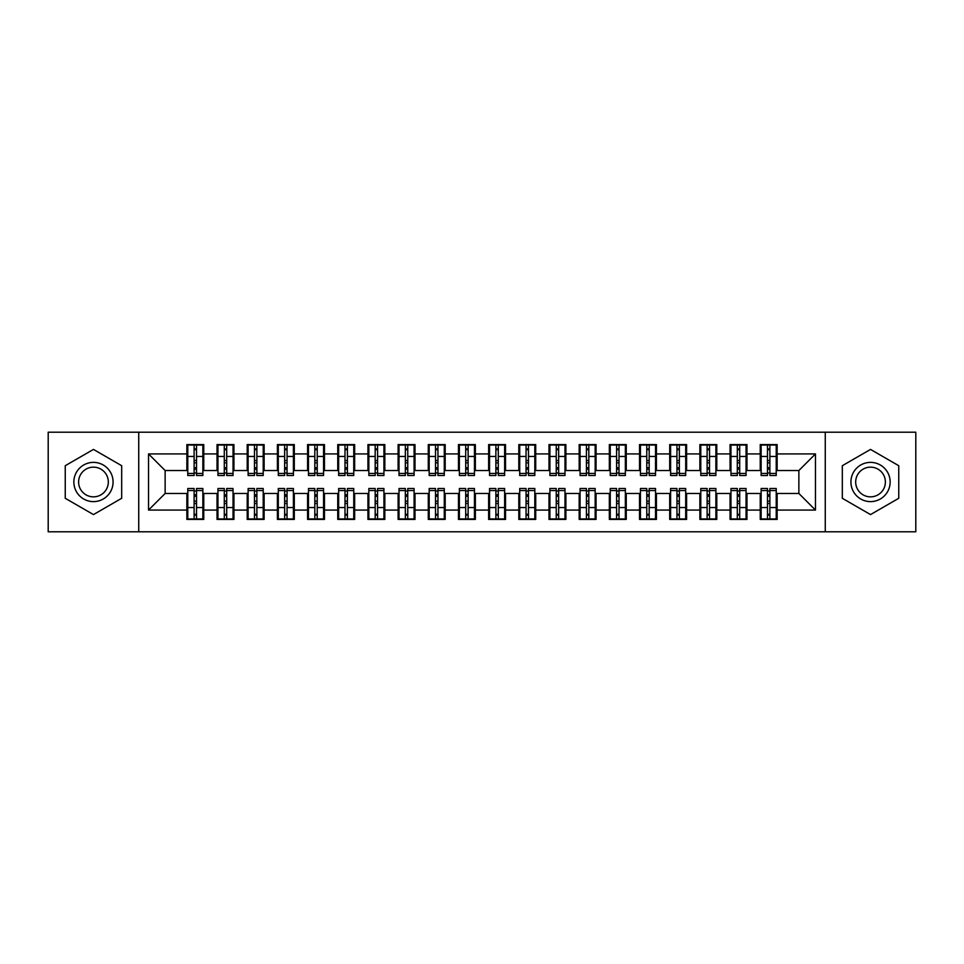 <?xml version="1.0" encoding="UTF-8"?>
<svg xmlns="http://www.w3.org/2000/svg" width="964" height="964" viewBox="0 0 964 964"><rect width="100%" height="100%" fill="white"/><g stroke="black" fill="none" stroke-linecap="round" stroke-linejoin="round"><path stroke-width="1.45" d="M825.268 531.791L915.8 531.791L915.8 432.209L825.268 432.209L825.268 531.791L138.732 531.791L138.732 432.209L48.2 432.209L48.2 531.791L138.732 531.791M767.477 462.841L769.887 462.841L767.477 462.841M769.887 501.159L767.477 501.159L769.887 501.159M737.303 462.841L739.713 462.841L737.303 462.841M739.713 501.159L737.303 501.159L739.713 501.159M707.118 462.841L709.54 462.841L707.118 462.841M709.54 501.159L707.118 501.159L709.54 501.159M676.945 462.841L679.355 462.841L676.945 462.841M679.355 501.159L676.945 501.159L679.355 501.159M646.772 462.841L649.182 462.841L646.772 462.841M649.182 501.159L646.772 501.159L649.182 501.159M616.586 462.841L619.009 462.841L616.586 462.841M619.009 501.159L616.586 501.159L619.009 501.159M586.413 462.841L588.823 462.841L586.413 462.841M588.823 501.159L586.413 501.159L588.823 501.159M556.24 462.841L558.65 462.841L556.24 462.841M558.65 501.159L556.24 501.159L558.65 501.159M526.055 462.841L528.477 462.841L526.055 462.841M528.477 501.159L526.055 501.159L528.477 501.159M495.882 462.841L498.292 462.841L495.882 462.841M498.292 501.159L495.882 501.159L498.292 501.159M465.708 462.841L468.118 462.841L465.708 462.841M468.118 501.159L465.708 501.159L468.118 501.159M435.523 462.841L437.945 462.841L435.523 462.841M437.945 501.159L435.523 501.159L437.945 501.159M405.35 462.841L407.76 462.841L405.35 462.841M407.76 501.159L405.35 501.159L407.76 501.159M375.177 462.841L377.587 462.841L375.177 462.841M377.587 501.159L375.177 501.159L377.587 501.159M344.992 462.841L347.414 462.841L344.992 462.841M347.414 501.159L344.992 501.159L347.414 501.159M314.818 462.841L317.228 462.841L314.818 462.841M317.228 501.159L314.818 501.159L317.228 501.159M284.645 462.841L287.055 462.841L284.645 462.841M287.055 501.159L284.645 501.159L287.055 501.159M254.46 462.841L256.882 462.841L254.46 462.841M256.882 501.159L254.46 501.159L256.882 501.159M224.287 462.841L226.697 462.841L224.287 462.841M226.697 501.159L224.287 501.159L226.697 501.159M825.268 432.209L138.732 432.209M187.775 470.528L165.133 470.528L148.54 453.936L148.54 510.064L186.859 510.064L186.859 519.415L203.766 519.415L203.766 510.064L217.045 510.064L217.045 519.415L233.939 519.415L233.939 510.064L247.218 510.064L247.218 519.415L264.124 519.415L264.124 510.064L277.403 510.064L277.403 519.415L294.297 519.415L294.297 510.064L307.576 510.064L307.576 519.415L324.47 519.415L324.47 510.064L337.749 510.064L337.749 519.415L354.656 519.415L354.656 510.064L367.935 510.064L367.935 519.415L384.829 519.415L384.829 510.064L398.108 510.064L398.108 519.415L415.002 519.415L415.002 510.064L428.281 510.064L428.281 519.415L445.187 519.415L445.187 510.064L458.466 510.064L458.466 519.415L475.36 519.415L475.36 510.064L488.64 510.064L488.64 519.415L505.534 519.415L505.534 510.064L518.813 510.064L518.813 519.415L535.719 519.415L535.719 510.064L548.998 510.064L548.998 519.415L565.892 519.415L565.892 510.064L579.171 510.064L579.171 519.415L596.065 519.415L596.065 510.064L609.344 510.064L609.344 519.415L626.251 519.415L626.251 510.064L639.53 510.064L639.53 519.415L656.424 519.415L656.424 510.064L669.703 510.064L669.703 519.415L686.597 519.415L686.597 510.064L699.876 510.064L699.876 519.415L716.782 519.415L716.782 510.064L730.061 510.064L730.061 519.415L746.955 519.415L746.955 510.064L760.235 510.064L760.235 519.415L777.141 519.415L777.141 493.472L798.867 493.472L798.867 470.528L776.225 470.528M148.54 453.936L186.859 453.936L186.859 470.528M798.867 470.528L815.46 453.936L777.141 453.936L777.141 444.585L760.235 444.585L760.235 453.936L746.955 453.936L746.955 444.585L730.061 444.585L730.061 453.936L716.782 453.936L716.782 444.585L699.876 444.585L699.876 453.936L686.597 453.936L686.597 444.585L669.703 444.585L669.703 453.936L656.424 453.936L656.424 444.585L639.53 444.585L639.53 453.936L626.251 453.936L626.251 444.585L609.344 444.585L609.344 453.936L596.065 453.936L596.065 444.585L579.171 444.585L579.171 453.936L565.892 453.936L565.892 444.585L548.998 444.585L548.998 453.936L535.719 453.936L535.719 444.585L518.813 444.585L518.813 453.936L505.534 453.936L505.534 444.585L488.64 444.585L488.64 453.936L475.36 453.936L475.36 444.585L458.466 444.585L458.466 453.936L445.187 453.936L445.187 444.585L428.281 444.585L428.281 453.936L415.002 453.936L415.002 444.585L398.108 444.585L398.108 453.936L384.829 453.936L384.829 444.585L367.935 444.585L367.935 453.936L354.656 453.936L354.656 444.585L337.749 444.585L337.749 453.936L324.47 453.936L324.47 444.585L307.576 444.585L307.576 453.936L294.297 453.936L294.297 444.585L277.403 444.585L277.403 453.936L264.124 453.936L264.124 444.585L247.218 444.585L247.218 453.936L233.939 453.936L233.939 444.585L217.045 444.585L217.045 453.936L203.766 453.936L203.766 444.585L186.859 444.585L186.859 453.936M815.46 453.936L815.46 510.064L777.141 510.064M746.955 510.064L746.955 493.472L761.138 493.472M760.235 510.064L760.235 493.472M777.141 453.936L777.141 470.528M716.782 510.064L716.782 493.472L730.965 493.472M730.061 510.064L730.061 493.472M760.235 453.936L760.235 470.528L746.052 470.528M746.955 453.936L746.955 470.528M686.597 510.064L686.597 493.472L700.792 493.472M699.876 510.064L699.876 493.472M730.061 453.936L730.061 470.528L715.878 470.528M716.782 453.936L716.782 470.528M656.424 510.064L656.424 493.472L670.607 493.472M669.703 510.064L669.703 493.472M699.876 453.936L699.876 470.528L685.693 470.528M686.597 453.936L686.597 470.528M626.251 510.064L626.251 493.472L640.433 493.472M639.53 510.064L639.53 493.472M669.703 453.936L669.703 470.528L655.52 470.528M656.424 453.936L656.424 470.528M596.065 510.064L596.065 493.472L610.248 493.472M609.344 510.064L609.344 493.472M639.53 453.936L639.53 470.528L625.347 470.528M626.251 453.936L626.251 470.528M565.892 510.064L565.892 493.472L580.075 493.472M579.171 510.064L579.171 493.472M609.344 453.936L609.344 470.528L595.162 470.528M596.065 453.936L596.065 470.528M535.719 510.064L535.719 493.472L549.902 493.472M548.998 510.064L548.998 493.472M579.171 453.936L579.171 470.528L564.988 470.528M565.892 453.936L565.892 470.528M505.534 510.064L505.534 493.472L519.716 493.472M518.813 510.064L518.813 493.472M548.998 453.936L548.998 470.528L534.815 470.528M535.719 453.936L535.719 470.528M475.36 510.064L475.36 493.472L489.543 493.472M488.64 510.064L488.64 493.472M518.813 453.936L518.813 470.528L504.63 470.528M505.534 453.936L505.534 470.528M445.187 510.064L445.187 493.472L459.37 493.472M458.466 510.064L458.466 493.472M488.64 453.936L488.64 470.528L474.457 470.528M475.36 453.936L475.36 470.528M415.002 510.064L415.002 493.472L429.185 493.472M428.281 510.064L428.281 493.472M458.466 453.936L458.466 470.528L444.284 470.528M445.187 453.936L445.187 470.528M384.829 510.064L384.829 493.472L399.012 493.472M398.108 510.064L398.108 493.472M428.281 453.936L428.281 470.528L414.098 470.528M415.002 453.936L415.002 470.528M354.656 510.064L354.656 493.472L368.838 493.472M367.935 510.064L367.935 493.472M398.108 453.936L398.108 470.528L383.925 470.528M384.829 453.936L384.829 470.528M324.47 510.064L324.47 493.472L338.653 493.472M337.749 510.064L337.749 493.472M367.935 453.936L367.935 470.528L353.752 470.528M354.656 453.936L354.656 470.528M294.297 510.064L294.297 493.472L308.48 493.472M307.576 510.064L307.576 493.472M337.749 453.936L337.749 470.528L323.567 470.528M324.47 453.936L324.47 470.528M264.124 510.064L264.124 493.472L278.307 493.472M277.403 510.064L277.403 493.472M307.576 453.936L307.576 470.528L293.393 470.528M294.297 453.936L294.297 470.528M233.939 510.064L233.939 493.472L248.122 493.472M247.218 510.064L247.218 493.472M277.403 453.936L277.403 470.528L263.208 470.528M264.124 453.936L264.124 470.528M203.766 510.064L203.766 493.472L217.948 493.472M217.045 510.064L217.045 493.472M247.218 453.936L247.218 470.528L233.035 470.528M233.939 453.936L233.939 470.528M194.113 462.841L196.523 462.841L194.113 462.841M196.523 501.159L194.113 501.159L196.523 501.159M148.54 510.064L165.133 493.472L187.775 493.472M186.859 510.064L186.859 493.472M217.045 453.936L217.045 470.528L202.862 470.528M203.766 453.936L203.766 470.528M121.681 465.708L93.472 449.417L65.251 465.708L65.251 498.292L93.472 514.583L121.681 498.292L121.681 465.708L121.681 498.292L93.472 514.583L65.251 498.292L65.251 465.708L93.472 449.417L121.681 465.708M842.319 465.708L842.319 498.292L870.528 514.583L898.749 498.292L898.749 465.708L870.528 449.417L842.319 465.708L870.528 449.417L898.749 465.708L898.749 498.292L870.528 514.583L842.319 498.292L842.319 465.708M165.133 470.528L165.133 493.472M761.138 470.528L760.235 470.528M730.965 470.528L730.061 470.528M700.792 470.528L699.876 470.528M670.607 470.528L669.703 470.528M640.433 470.528L639.53 470.528M610.248 470.528L609.344 470.528M580.075 470.528L579.171 470.528M549.902 470.528L548.998 470.528M519.716 470.528L518.813 470.528M489.543 470.528L488.64 470.528M459.37 470.528L458.466 470.528M429.185 470.528L428.281 470.528M399.012 470.528L398.108 470.528M368.838 470.528L367.935 470.528M338.653 470.528L337.749 470.528M308.48 470.528L307.576 470.528M278.307 470.528L277.403 470.528M248.122 470.528L247.218 470.528M217.948 470.528L217.045 470.528M202.862 493.472L203.766 493.472M233.035 493.472L233.939 493.472M263.208 493.472L264.124 493.472M293.393 493.472L294.297 493.472M323.567 493.472L324.47 493.472M353.752 493.472L354.656 493.472M383.925 493.472L384.829 493.472M414.098 493.472L415.002 493.472M444.284 493.472L445.187 493.472M474.457 493.472L475.36 493.472M504.63 493.472L505.534 493.472M534.815 493.472L535.719 493.472M564.988 493.472L565.892 493.472M595.162 493.472L596.065 493.472M625.347 493.472L626.251 493.472M655.52 493.472L656.424 493.472M685.693 493.472L686.597 493.472M715.878 493.472L716.782 493.472M746.052 493.472L746.955 493.472M776.225 493.472L777.141 493.472M815.46 510.064L798.867 493.472M187.775 444.886L202.862 444.886L187.775 444.886L187.775 475.517L194.113 475.517L194.113 444.994L202.862 445.043L202.862 475.517L196.523 475.517L196.523 445.043M194.113 448.923L196.523 448.923M194.113 472.975L196.523 472.975M196.523 469.191L194.113 469.191M194.113 467.709L196.523 467.709M203.766 458.912L202.862 458.912M203.766 462.841L202.862 462.841M187.775 458.912L186.859 458.912M187.775 462.841L186.859 462.841M202.862 519.114L187.775 519.114L202.862 519.114L202.862 488.483L196.523 488.483L196.523 519.006L187.775 518.957L187.775 488.483L194.113 488.483L194.113 518.957M196.523 515.077L194.113 515.077M196.523 491.025L194.113 491.025M194.113 494.809L196.523 494.809M196.523 496.291L194.113 496.291M186.859 505.088L187.775 505.088M186.859 501.159L187.775 501.159M202.862 505.088L203.766 505.088M202.862 501.159L203.766 501.159M217.948 444.886L233.035 444.886L217.948 444.886L217.948 475.517L224.287 475.517L224.287 444.994L233.035 445.043L233.035 475.517L226.697 475.517L226.697 445.043M224.287 448.923L226.697 448.923M224.287 472.975L226.697 472.975M226.697 469.191L224.287 469.191M224.287 467.709L226.697 467.709M233.939 458.912L233.035 458.912M233.939 462.841L233.035 462.841M217.948 458.912L217.045 458.912M217.948 462.841L217.045 462.841M248.122 444.886L263.208 444.886L248.122 444.886L248.122 475.517L254.46 475.517L254.46 444.994L263.208 445.043L263.208 475.517L256.882 475.517L256.882 445.043M254.46 448.923L256.882 448.923M254.46 472.975L256.882 472.975M256.882 469.191L254.46 469.191M254.46 467.709L256.882 467.709M264.124 458.912L263.208 458.912M264.124 462.841L263.208 462.841M248.122 458.912L247.218 458.912M248.122 462.841L247.218 462.841M278.307 444.886L293.393 444.886L278.307 444.886L278.307 475.517L284.645 475.517L284.645 444.994L293.393 445.043L293.393 475.517L287.055 475.517L287.055 445.043M284.645 448.923L287.055 448.923M284.645 472.975L287.055 472.975M287.055 469.191L284.645 469.191M284.645 467.709L287.055 467.709M294.297 458.912L293.393 458.912M294.297 462.841L293.393 462.841M278.307 458.912L277.403 458.912M278.307 462.841L277.403 462.841M308.48 444.886L323.567 444.886L308.48 444.886L308.48 475.517L314.818 475.517L314.818 444.994L323.567 445.043L323.567 475.517L317.228 475.517L317.228 445.043M314.818 448.923L317.228 448.923M314.818 472.975L317.228 472.975M317.228 469.191L314.818 469.191M314.818 467.709L317.228 467.709M324.47 458.912L323.567 458.912M324.47 462.841L323.567 462.841M308.48 458.912L307.576 458.912M308.48 462.841L307.576 462.841M233.035 519.114L217.948 519.114L233.035 519.114L233.035 488.483L226.697 488.483L226.697 519.006L217.948 518.957L217.948 488.483L224.287 488.483L224.287 518.957M226.697 515.077L224.287 515.077M226.697 491.025L224.287 491.025M224.287 494.809L226.697 494.809M226.697 496.291L224.287 496.291M217.045 505.088L217.948 505.088M217.045 501.159L217.948 501.159M233.035 505.088L233.939 505.088M233.035 501.159L233.939 501.159M263.208 519.114L248.122 519.114L263.208 519.114L263.208 488.483L256.882 488.483L256.882 519.006L248.122 518.957L248.122 488.483L254.46 488.483L254.46 518.957M256.882 515.077L254.46 515.077M256.882 491.025L254.46 491.025M254.46 494.809L256.882 494.809M256.882 496.291L254.46 496.291M247.218 505.088L248.122 505.088M247.218 501.159L248.122 501.159M263.208 505.088L264.124 505.088M263.208 501.159L264.124 501.159M293.393 519.114L278.307 519.114L293.393 519.114L293.393 488.483L287.055 488.483L287.055 519.006L278.307 518.957L278.307 488.483L284.645 488.483L284.645 518.957M287.055 515.077L284.645 515.077M287.055 491.025L284.645 491.025M284.645 494.809L287.055 494.809M287.055 496.291L284.645 496.291M277.403 505.088L278.307 505.088M277.403 501.159L278.307 501.159M293.393 505.088L294.297 505.088M293.393 501.159L294.297 501.159M323.567 519.114L308.48 519.114L323.567 519.114L323.567 488.483L317.228 488.483L317.228 519.006L308.48 518.957L308.48 488.483L314.818 488.483L314.818 518.957M317.228 515.077L314.818 515.077M317.228 491.025L314.818 491.025M314.818 494.809L317.228 494.809M317.228 496.291L314.818 496.291M307.576 505.088L308.48 505.088M307.576 501.159L308.48 501.159M323.567 505.088L324.47 505.088M323.567 501.159L324.47 501.159M93.472 462.383A19.617 19.617 0 0 0 73.854 482A19.617 19.617 0 0 0 93.472 501.617A19.617 19.617 0 0 0 113.077 482A19.617 19.617 0 0 0 93.472 462.383M93.472 467.154A14.846 14.846 0 0 0 78.614 482A14.846 14.846 0 0 0 93.472 496.846A14.846 14.846 0 0 0 108.317 482A14.846 14.846 0 0 0 93.472 467.154M870.528 462.383A19.617 19.617 0 0 0 850.923 482A19.617 19.617 0 0 0 870.528 501.617A19.617 19.617 0 0 0 890.146 482A19.617 19.617 0 0 0 870.528 462.383M870.528 467.154A14.846 14.846 0 0 0 855.683 482A14.846 14.846 0 0 0 870.528 496.846A14.846 14.846 0 0 0 885.386 482A14.846 14.846 0 0 0 870.528 467.154M338.653 444.886L353.752 444.886L338.653 444.886L338.653 475.517L344.992 475.517L344.992 444.994L353.752 445.043L353.752 475.517L347.414 475.517L347.414 445.043M344.992 448.923L347.414 448.923M344.992 472.975L347.414 472.975M347.414 469.191L344.992 469.191M344.992 467.709L347.414 467.709M354.656 458.912L353.752 458.912M354.656 462.841L353.752 462.841M338.653 458.912L337.749 458.912M338.653 462.841L337.749 462.841M353.752 519.114L338.653 519.114L353.752 519.114L353.752 488.483L347.414 488.483L347.414 519.006L338.653 518.957L338.653 488.483L344.992 488.483L344.992 518.957M347.414 515.077L344.992 515.077M347.414 491.025L344.992 491.025M344.992 494.809L347.414 494.809M347.414 496.291L344.992 496.291M337.749 505.088L338.653 505.088M337.749 501.159L338.653 501.159M353.752 505.088L354.656 505.088M353.752 501.159L354.656 501.159M368.838 444.886L383.925 444.886L368.838 444.886L368.838 475.517L375.177 475.517L375.177 444.994L383.925 445.043L383.925 475.517L377.587 475.517L377.587 445.043M375.177 448.923L377.587 448.923M375.177 472.975L377.587 472.975M377.587 469.191L375.177 469.191M375.177 467.709L377.587 467.709M384.829 458.912L383.925 458.912M384.829 462.841L383.925 462.841M368.838 458.912L367.935 458.912M368.838 462.841L367.935 462.841M399.012 444.886L414.098 444.886L399.012 444.886L399.012 475.517L405.35 475.517L405.35 444.994L414.098 445.043L414.098 475.517L407.76 475.517L407.76 445.043M405.35 448.923L407.76 448.923M405.35 472.975L407.76 472.975M407.76 469.191L405.35 469.191M405.35 467.709L407.76 467.709M415.002 458.912L414.098 458.912M415.002 462.841L414.098 462.841M399.012 458.912L398.108 458.912M399.012 462.841L398.108 462.841M429.185 444.886L444.284 444.886L429.185 444.886L429.185 475.517L435.523 475.517L435.523 444.994L444.284 445.043L444.284 475.517L437.945 475.517L437.945 445.043M435.523 448.923L437.945 448.923M435.523 472.975L437.945 472.975M437.945 469.191L435.523 469.191M435.523 467.709L437.945 467.709M445.187 458.912L444.284 458.912M445.187 462.841L444.284 462.841M429.185 458.912L428.281 458.912M429.185 462.841L428.281 462.841M383.925 519.114L368.838 519.114L383.925 519.114L383.925 488.483L377.587 488.483L377.587 519.006L368.838 518.957L368.838 488.483L375.177 488.483L375.177 518.957M377.587 515.077L375.177 515.077M377.587 491.025L375.177 491.025M375.177 494.809L377.587 494.809M377.587 496.291L375.177 496.291M367.935 505.088L368.838 505.088M367.935 501.159L368.838 501.159M383.925 505.088L384.829 505.088M383.925 501.159L384.829 501.159M414.098 519.114L399.012 519.114L414.098 519.114L414.098 488.483L407.76 488.483L407.76 519.006L399.012 518.957L399.012 488.483L405.35 488.483L405.35 518.957M407.76 515.077L405.35 515.077M407.76 491.025L405.35 491.025M405.35 494.809L407.76 494.809M407.76 496.291L405.35 496.291M398.108 505.088L399.012 505.088M398.108 501.159L399.012 501.159M414.098 505.088L415.002 505.088M414.098 501.159L415.002 501.159M444.284 519.114L429.185 519.114L444.284 519.114L444.284 488.483L437.945 488.483L437.945 519.006L429.185 518.957L429.185 488.483L435.523 488.483L435.523 518.957M437.945 515.077L435.523 515.077M437.945 491.025L435.523 491.025M435.523 494.809L437.945 494.809M437.945 496.291L435.523 496.291M428.281 505.088L429.185 505.088M428.281 501.159L429.185 501.159M444.284 505.088L445.187 505.088M444.284 501.159L445.187 501.159M459.37 444.886L474.457 444.886L459.37 444.886L459.37 475.517L465.708 475.517L465.708 444.994L474.457 445.043L474.457 475.517L468.118 475.517L468.118 445.043M465.708 448.923L468.118 448.923M465.708 472.975L468.118 472.975M468.118 469.191L465.708 469.191M465.708 467.709L468.118 467.709M475.36 458.912L474.457 458.912M475.36 462.841L474.457 462.841M459.37 458.912L458.466 458.912M459.37 462.841L458.466 462.841M474.457 519.114L459.37 519.114L474.457 519.114L474.457 488.483L468.118 488.483L468.118 519.006L459.37 518.957L459.37 488.483L465.708 488.483L465.708 518.957M468.118 515.077L465.708 515.077M468.118 491.025L465.708 491.025M465.708 494.809L468.118 494.809M468.118 496.291L465.708 496.291M458.466 505.088L459.37 505.088M458.466 501.159L459.37 501.159M474.457 505.088L475.36 505.088M474.457 501.159L475.36 501.159M489.543 444.886L504.63 444.886L489.543 444.886L489.543 475.517L495.882 475.517L495.882 444.994L504.63 445.043L504.63 475.517L498.292 475.517L498.292 445.043M495.882 448.923L498.292 448.923M495.882 472.975L498.292 472.975M498.292 469.191L495.882 469.191M495.882 467.709L498.292 467.709M505.534 458.912L504.63 458.912M505.534 462.841L504.63 462.841M489.543 458.912L488.64 458.912M489.543 462.841L488.64 462.841M504.63 519.114L489.543 519.114L504.63 519.114L504.63 488.483L498.292 488.483L498.292 519.006L489.543 518.957L489.543 488.483L495.882 488.483L495.882 518.957M498.292 515.077L495.882 515.077M498.292 491.025L495.882 491.025M495.882 494.809L498.292 494.809M498.292 496.291L495.882 496.291M488.64 505.088L489.543 505.088M488.64 501.159L489.543 501.159M504.63 505.088L505.534 505.088M504.63 501.159L505.534 501.159M519.716 444.886L534.815 444.886L519.716 444.886L519.716 475.517L526.055 475.517L526.055 444.994L534.815 445.043L534.815 475.517L528.477 475.517L528.477 445.043M526.055 448.923L528.477 448.923M526.055 472.975L528.477 472.975M528.477 469.191L526.055 469.191M526.055 467.709L528.477 467.709M535.719 458.912L534.815 458.912M535.719 462.841L534.815 462.841M519.716 458.912L518.813 458.912M519.716 462.841L518.813 462.841M534.815 519.114L519.716 519.114L534.815 519.114L534.815 488.483L528.477 488.483L528.477 519.006L519.716 518.957L519.716 488.483L526.055 488.483L526.055 518.957M528.477 515.077L526.055 515.077M528.477 491.025L526.055 491.025M526.055 494.809L528.477 494.809M528.477 496.291L526.055 496.291M518.813 505.088L519.716 505.088M518.813 501.159L519.716 501.159M534.815 505.088L535.719 505.088M534.815 501.159L535.719 501.159M549.902 444.886L564.988 444.886L549.902 444.886L549.902 475.517L556.24 475.517L556.24 444.994L564.988 445.043L564.988 475.517L558.65 475.517L558.65 445.043M556.24 448.923L558.65 448.923M556.24 472.975L558.65 472.975M558.65 469.191L556.24 469.191M556.24 467.709L558.65 467.709M565.892 458.912L564.988 458.912M565.892 462.841L564.988 462.841M549.902 458.912L548.998 458.912M549.902 462.841L548.998 462.841M564.988 519.114L549.902 519.114L564.988 519.114L564.988 488.483L558.65 488.483L558.65 519.006L549.902 518.957L549.902 488.483L556.24 488.483L556.24 518.957M558.65 515.077L556.24 515.077M558.65 491.025L556.24 491.025M556.24 494.809L558.65 494.809M558.65 496.291L556.24 496.291M548.998 505.088L549.902 505.088M548.998 501.159L549.902 501.159M564.988 505.088L565.892 505.088M564.988 501.159L565.892 501.159M580.075 444.886L595.162 444.886L580.075 444.886L580.075 475.517L586.413 475.517L586.413 444.994L595.162 445.043L595.162 475.517L588.823 475.517L588.823 445.043M586.413 448.923L588.823 448.923M586.413 472.975L588.823 472.975M588.823 469.191L586.413 469.191M586.413 467.709L588.823 467.709M596.065 458.912L595.162 458.912M596.065 462.841L595.162 462.841M580.075 458.912L579.171 458.912M580.075 462.841L579.171 462.841M595.162 519.114L580.075 519.114L595.162 519.114L595.162 488.483L588.823 488.483L588.823 519.006L580.075 518.957L580.075 488.483L586.413 488.483L586.413 518.957M588.823 515.077L586.413 515.077M588.823 491.025L586.413 491.025M586.413 494.809L588.823 494.809M588.823 496.291L586.413 496.291M579.171 505.088L580.075 505.088M579.171 501.159L580.075 501.159M595.162 505.088L596.065 505.088M595.162 501.159L596.065 501.159M610.248 444.886L625.347 444.886L610.248 444.886L610.248 475.517L616.586 475.517L616.586 444.994L625.347 445.043L625.347 475.517L619.009 475.517L619.009 445.043M616.586 448.923L619.009 448.923M616.586 472.975L619.009 472.975M619.009 469.191L616.586 469.191M616.586 467.709L619.009 467.709M626.251 458.912L625.347 458.912M626.251 462.841L625.347 462.841M610.248 458.912L609.344 458.912M610.248 462.841L609.344 462.841M625.347 519.114L610.248 519.114L625.347 519.114L625.347 488.483L619.009 488.483L619.009 519.006L610.248 518.957L610.248 488.483L616.586 488.483L616.586 518.957M619.009 515.077L616.586 515.077M619.009 491.025L616.586 491.025M616.586 494.809L619.009 494.809M619.009 496.291L616.586 496.291M609.344 505.088L610.248 505.088M609.344 501.159L610.248 501.159M625.347 505.088L626.251 505.088M625.347 501.159L626.251 501.159M640.433 444.886L655.52 444.886L640.433 444.886L640.433 475.517L646.772 475.517L646.772 444.994L655.52 445.043L655.52 475.517L649.182 475.517L649.182 445.043M646.772 448.923L649.182 448.923M646.772 472.975L649.182 472.975M649.182 469.191L646.772 469.191M646.772 467.709L649.182 467.709M656.424 458.912L655.52 458.912M656.424 462.841L655.52 462.841M640.433 458.912L639.53 458.912M640.433 462.841L639.53 462.841M655.52 519.114L640.433 519.114L655.52 519.114L655.52 488.483L649.182 488.483L649.182 519.006L640.433 518.957L640.433 488.483L646.772 488.483L646.772 518.957M649.182 515.077L646.772 515.077M649.182 491.025L646.772 491.025M646.772 494.809L649.182 494.809M649.182 496.291L646.772 496.291M639.53 505.088L640.433 505.088M639.53 501.159L640.433 501.159M655.52 505.088L656.424 505.088M655.52 501.159L656.424 501.159M670.607 444.886L685.693 444.886L670.607 444.886L670.607 475.517L676.945 475.517L676.945 444.994L685.693 445.043L685.693 475.517L679.355 475.517L679.355 445.043M676.945 448.923L679.355 448.923M676.945 472.975L679.355 472.975M679.355 469.191L676.945 469.191M676.945 467.709L679.355 467.709M686.597 458.912L685.693 458.912M686.597 462.841L685.693 462.841M670.607 458.912L669.703 458.912M670.607 462.841L669.703 462.841M685.693 519.114L670.607 519.114L685.693 519.114L685.693 488.483L679.355 488.483L679.355 519.006L670.607 518.957L670.607 488.483L676.945 488.483L676.945 518.957M679.355 515.077L676.945 515.077M679.355 491.025L676.945 491.025M676.945 494.809L679.355 494.809M679.355 496.291L676.945 496.291M669.703 505.088L670.607 505.088M669.703 501.159L670.607 501.159M685.693 505.088L686.597 505.088M685.693 501.159L686.597 501.159M700.792 444.886L715.878 444.886L700.792 444.886L700.792 475.517L707.118 475.517L707.118 444.994L715.878 445.043L715.878 475.517L709.54 475.517L709.54 445.043M707.118 448.923L709.54 448.923M707.118 472.975L709.54 472.975M709.54 469.191L707.118 469.191M707.118 467.709L709.54 467.709M716.782 458.912L715.878 458.912M716.782 462.841L715.878 462.841M700.792 458.912L699.876 458.912M700.792 462.841L699.876 462.841M715.878 519.114L700.792 519.114L715.878 519.114L715.878 488.483L709.54 488.483L709.54 519.006L700.792 518.957L700.792 488.483L707.118 488.483L707.118 518.957M709.54 515.077L707.118 515.077M709.54 491.025L707.118 491.025M707.118 494.809L709.54 494.809M709.54 496.291L707.118 496.291M699.876 505.088L700.792 505.088M699.876 501.159L700.792 501.159M715.878 505.088L716.782 505.088M715.878 501.159L716.782 501.159M730.965 444.886L746.052 444.886L730.965 444.886L730.965 475.517L737.303 475.517L737.303 444.994L746.052 445.043L746.052 475.517L739.713 475.517L739.713 445.043M737.303 448.923L739.713 448.923M737.303 472.975L739.713 472.975M739.713 469.191L737.303 469.191M737.303 467.709L739.713 467.709M746.955 458.912L746.052 458.912M746.955 462.841L746.052 462.841M730.965 458.912L730.061 458.912M730.965 462.841L730.061 462.841M746.052 519.114L730.965 519.114L746.052 519.114L746.052 488.483L739.713 488.483L739.713 519.006L730.965 518.957L730.965 488.483L737.303 488.483L737.303 518.957M739.713 515.077L737.303 515.077M739.713 491.025L737.303 491.025M737.303 494.809L739.713 494.809M739.713 496.291L737.303 496.291M730.061 505.088L730.965 505.088M730.061 501.159L730.965 501.159M746.052 505.088L746.955 505.088M746.052 501.159L746.955 501.159M761.138 444.886L776.225 444.886L761.138 444.886L761.138 475.517L767.477 475.517L767.477 444.994L776.225 445.043L776.225 475.517L769.887 475.517L769.887 445.043M767.477 448.923L769.887 448.923M767.477 472.975L769.887 472.975M769.887 469.191L767.477 469.191M767.477 467.709L769.887 467.709M777.141 458.912L776.225 458.912M777.141 462.841L776.225 462.841M761.138 458.912L760.235 458.912M761.138 462.841L760.235 462.841M776.225 519.114L761.138 519.114L776.225 519.114L776.225 488.483L769.887 488.483L769.887 519.006L761.138 518.957L761.138 488.483L767.477 488.483L767.477 518.957M769.887 515.077L767.477 515.077M769.887 491.025L767.477 491.025M767.477 494.809L769.887 494.809M769.887 496.291L767.477 496.291M760.235 505.088L761.138 505.088M760.235 501.159L761.138 501.159M776.225 505.088L777.141 505.088M776.225 501.159L777.141 501.159M187.775 445.043L194.113 445.043M196.523 473.445L202.862 473.445M196.523 456.454L202.862 456.454M187.775 473.445L194.113 473.445M187.775 456.454L194.113 456.454M194.113 460.539L196.523 460.539M194.113 449.718L196.523 449.718M202.862 518.957L196.523 518.957M194.113 490.556L187.775 490.556M194.113 507.546L187.775 507.546M202.862 490.556L196.523 490.556M202.862 507.546L196.523 507.546M196.523 503.461L194.113 503.461M196.523 514.282L194.113 514.282M217.948 445.043L224.287 445.043M226.697 473.445L233.035 473.445M226.697 456.454L233.035 456.454M217.948 473.445L224.287 473.445M217.948 456.454L224.287 456.454M224.287 460.539L226.697 460.539M224.287 449.718L226.697 449.718M248.122 445.043L254.46 445.043M256.882 473.445L263.208 473.445M256.882 456.454L263.208 456.454M248.122 473.445L254.46 473.445M248.122 456.454L254.46 456.454M254.46 460.539L256.882 460.539M254.46 449.718L256.882 449.718M278.307 445.043L284.645 445.043M287.055 473.445L293.393 473.445M287.055 456.454L293.393 456.454M278.307 473.445L284.645 473.445M278.307 456.454L284.645 456.454M284.645 460.539L287.055 460.539M284.645 449.718L287.055 449.718M308.48 445.043L314.818 445.043M317.228 473.445L323.567 473.445M317.228 456.454L323.567 456.454M308.48 473.445L314.818 473.445M308.48 456.454L314.818 456.454M314.818 460.539L317.228 460.539M314.818 449.718L317.228 449.718M233.035 518.957L226.697 518.957M224.287 490.556L217.948 490.556M224.287 507.546L217.948 507.546M233.035 490.556L226.697 490.556M233.035 507.546L226.697 507.546M226.697 503.461L224.287 503.461M226.697 514.282L224.287 514.282M263.208 518.957L256.882 518.957M254.46 490.556L248.122 490.556M254.46 507.546L248.122 507.546M263.208 490.556L256.882 490.556M263.208 507.546L256.882 507.546M256.882 503.461L254.46 503.461M256.882 514.282L254.46 514.282M293.393 518.957L287.055 518.957M284.645 490.556L278.307 490.556M284.645 507.546L278.307 507.546M293.393 490.556L287.055 490.556M293.393 507.546L287.055 507.546M287.055 503.461L284.645 503.461M287.055 514.282L284.645 514.282M323.567 518.957L317.228 518.957M314.818 490.556L308.48 490.556M314.818 507.546L308.48 507.546M323.567 490.556L317.228 490.556M323.567 507.546L317.228 507.546M317.228 503.461L314.818 503.461M317.228 514.282L314.818 514.282M338.653 445.043L344.992 445.043M347.414 473.445L353.752 473.445M347.414 456.454L353.752 456.454M338.653 473.445L344.992 473.445M338.653 456.454L344.992 456.454M344.992 460.539L347.414 460.539M344.992 449.718L347.414 449.718M353.752 518.957L347.414 518.957M344.992 490.556L338.653 490.556M344.992 507.546L338.653 507.546M353.752 490.556L347.414 490.556M353.752 507.546L347.414 507.546M347.414 503.461L344.992 503.461M347.414 514.282L344.992 514.282M368.838 445.043L375.177 445.043M377.587 473.445L383.925 473.445M377.587 456.454L383.925 456.454M368.838 473.445L375.177 473.445M368.838 456.454L375.177 456.454M375.177 460.539L377.587 460.539M375.177 449.718L377.587 449.718M399.012 445.043L405.35 445.043M407.76 473.445L414.098 473.445M407.76 456.454L414.098 456.454M399.012 473.445L405.35 473.445M399.012 456.454L405.35 456.454M405.35 460.539L407.76 460.539M405.35 449.718L407.76 449.718M429.185 445.043L435.523 445.043M437.945 473.445L444.284 473.445M437.945 456.454L444.284 456.454M429.185 473.445L435.523 473.445M429.185 456.454L435.523 456.454M435.523 460.539L437.945 460.539M435.523 449.718L437.945 449.718M383.925 518.957L377.587 518.957M375.177 490.556L368.838 490.556M375.177 507.546L368.838 507.546M383.925 490.556L377.587 490.556M383.925 507.546L377.587 507.546M377.587 503.461L375.177 503.461M377.587 514.282L375.177 514.282M414.098 518.957L407.76 518.957M405.35 490.556L399.012 490.556M405.35 507.546L399.012 507.546M414.098 490.556L407.76 490.556M414.098 507.546L407.76 507.546M407.76 503.461L405.35 503.461M407.76 514.282L405.35 514.282M444.284 518.957L437.945 518.957M435.523 490.556L429.185 490.556M435.523 507.546L429.185 507.546M444.284 490.556L437.945 490.556M444.284 507.546L437.945 507.546M437.945 503.461L435.523 503.461M437.945 514.282L435.523 514.282M459.37 445.043L465.708 445.043M468.118 473.445L474.457 473.445M468.118 456.454L474.457 456.454M459.37 473.445L465.708 473.445M459.37 456.454L465.708 456.454M465.708 460.539L468.118 460.539M465.708 449.718L468.118 449.718M474.457 518.957L468.118 518.957M465.708 490.556L459.37 490.556M465.708 507.546L459.37 507.546M474.457 490.556L468.118 490.556M474.457 507.546L468.118 507.546M468.118 503.461L465.708 503.461M468.118 514.282L465.708 514.282M489.543 445.043L495.882 445.043M498.292 473.445L504.63 473.445M498.292 456.454L504.63 456.454M489.543 473.445L495.882 473.445M489.543 456.454L495.882 456.454M495.882 460.539L498.292 460.539M495.882 449.718L498.292 449.718M504.63 518.957L498.292 518.957M495.882 490.556L489.543 490.556M495.882 507.546L489.543 507.546M504.63 490.556L498.292 490.556M504.63 507.546L498.292 507.546M498.292 503.461L495.882 503.461M498.292 514.282L495.882 514.282M519.716 445.043L526.055 445.043M528.477 473.445L534.815 473.445M528.477 456.454L534.815 456.454M519.716 473.445L526.055 473.445M519.716 456.454L526.055 456.454M526.055 460.539L528.477 460.539M526.055 449.718L528.477 449.718M534.815 518.957L528.477 518.957M526.055 490.556L519.716 490.556M526.055 507.546L519.716 507.546M534.815 490.556L528.477 490.556M534.815 507.546L528.477 507.546M528.477 503.461L526.055 503.461M528.477 514.282L526.055 514.282M549.902 445.043L556.24 445.043M558.65 473.445L564.988 473.445M558.65 456.454L564.988 456.454M549.902 473.445L556.24 473.445M549.902 456.454L556.24 456.454M556.24 460.539L558.65 460.539M556.24 449.718L558.65 449.718M564.988 518.957L558.65 518.957M556.24 490.556L549.902 490.556M556.24 507.546L549.902 507.546M564.988 490.556L558.65 490.556M564.988 507.546L558.65 507.546M558.65 503.461L556.24 503.461M558.65 514.282L556.24 514.282M580.075 445.043L586.413 445.043M588.823 473.445L595.162 473.445M588.823 456.454L595.162 456.454M580.075 473.445L586.413 473.445M580.075 456.454L586.413 456.454M586.413 460.539L588.823 460.539M586.413 449.718L588.823 449.718M595.162 518.957L588.823 518.957M586.413 490.556L580.075 490.556M586.413 507.546L580.075 507.546M595.162 490.556L588.823 490.556M595.162 507.546L588.823 507.546M588.823 503.461L586.413 503.461M588.823 514.282L586.413 514.282M610.248 445.043L616.586 445.043M619.009 473.445L625.347 473.445M619.009 456.454L625.347 456.454M610.248 473.445L616.586 473.445M610.248 456.454L616.586 456.454M616.586 460.539L619.009 460.539M616.586 449.718L619.009 449.718M625.347 518.957L619.009 518.957M616.586 490.556L610.248 490.556M616.586 507.546L610.248 507.546M625.347 490.556L619.009 490.556M625.347 507.546L619.009 507.546M619.009 503.461L616.586 503.461M619.009 514.282L616.586 514.282M640.433 445.043L646.772 445.043M649.182 473.445L655.52 473.445M649.182 456.454L655.52 456.454M640.433 473.445L646.772 473.445M640.433 456.454L646.772 456.454M646.772 460.539L649.182 460.539M646.772 449.718L649.182 449.718M655.52 518.957L649.182 518.957M646.772 490.556L640.433 490.556M646.772 507.546L640.433 507.546M655.52 490.556L649.182 490.556M655.52 507.546L649.182 507.546M649.182 503.461L646.772 503.461M649.182 514.282L646.772 514.282M670.607 445.043L676.945 445.043M679.355 473.445L685.693 473.445M679.355 456.454L685.693 456.454M670.607 473.445L676.945 473.445M670.607 456.454L676.945 456.454M676.945 460.539L679.355 460.539M676.945 449.718L679.355 449.718M685.693 518.957L679.355 518.957M676.945 490.556L670.607 490.556M676.945 507.546L670.607 507.546M685.693 490.556L679.355 490.556M685.693 507.546L679.355 507.546M679.355 503.461L676.945 503.461M679.355 514.282L676.945 514.282M700.792 445.043L707.118 445.043M709.54 473.445L715.878 473.445M709.54 456.454L715.878 456.454M700.792 473.445L707.118 473.445M700.792 456.454L707.118 456.454M707.118 460.539L709.54 460.539M707.118 449.718L709.54 449.718M715.878 518.957L709.54 518.957M707.118 490.556L700.792 490.556M707.118 507.546L700.792 507.546M715.878 490.556L709.54 490.556M715.878 507.546L709.54 507.546M709.54 503.461L707.118 503.461M709.54 514.282L707.118 514.282M730.965 445.043L737.303 445.043M739.713 473.445L746.052 473.445M739.713 456.454L746.052 456.454M730.965 473.445L737.303 473.445M730.965 456.454L737.303 456.454M737.303 460.539L739.713 460.539M737.303 449.718L739.713 449.718M746.052 518.957L739.713 518.957M737.303 490.556L730.965 490.556M737.303 507.546L730.965 507.546M746.052 490.556L739.713 490.556M746.052 507.546L739.713 507.546M739.713 503.461L737.303 503.461M739.713 514.282L737.303 514.282M761.138 445.043L767.477 445.043M769.887 473.445L776.225 473.445M769.887 456.454L776.225 456.454M761.138 473.445L767.477 473.445M761.138 456.454L767.477 456.454M767.477 460.539L769.887 460.539M767.477 449.718L769.887 449.718M776.225 518.957L769.887 518.957M767.477 490.556L761.138 490.556M767.477 507.546L761.138 507.546M776.225 490.556L769.887 490.556M776.225 507.546L769.887 507.546M769.887 503.461L767.477 503.461M769.887 514.282L767.477 514.282"/></g></svg>
